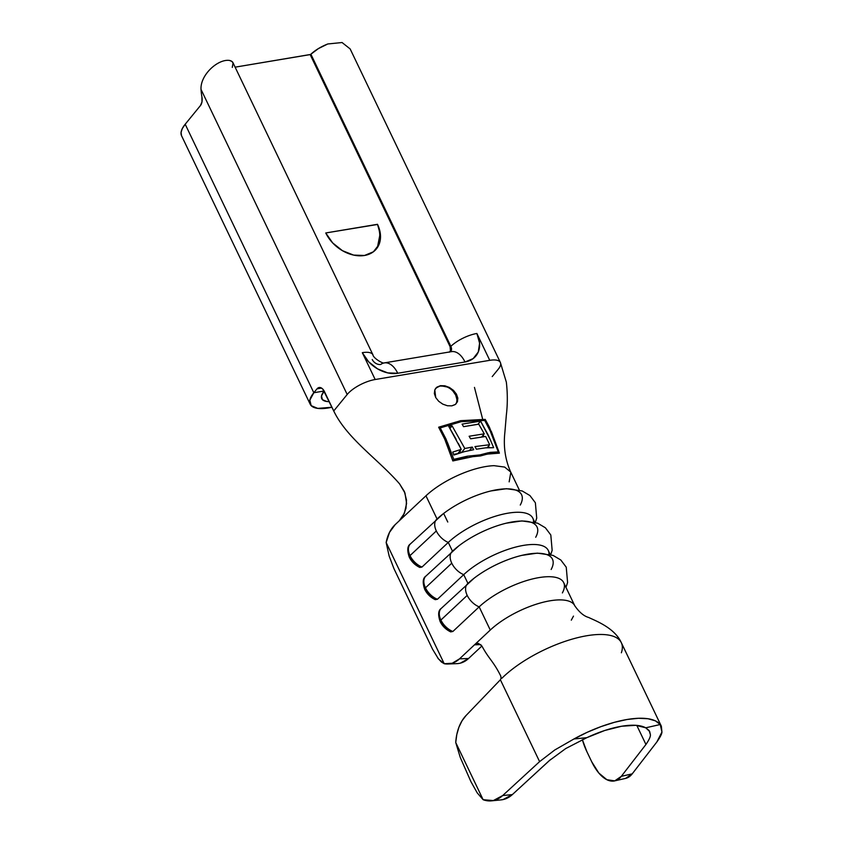 <?xml version="1.0" encoding="UTF-8"?>
<svg xmlns="http://www.w3.org/2000/svg" width="843" height="843" viewBox="0 0 843 843"><rect width="100%" height="100%" fill="white"/><g stroke="black" fill="none" stroke-linecap="round" stroke-linejoin="round"><path stroke-width="1.26" d="M455.02 404.651L451.848 405.841L447.433 405.757L442.817 404.155L438.708 401.3L435.736 397.59L434.356 393.586L434.788 389.909L436.937 387.116L440.478 385.673L444.862 385.788L449.424 387.453L453.481 390.383L456.432 394.113L457.823 398.086L457.464 401.689L455.684 404.176M456.284 403.144L455.842 404.039A12.803 9.368 39.2 0 0 455.673 395.04L456.432 394.113L457.823 398.086L457.464 401.689L455.368 404.419L451.848 405.841M433.428 597.687L429.098 594.315L425.947 589.794A3.846 1.412 -25.6 0 1 424.714 589.362C426.979 593.946 430.499 597.371 435.251 599.668L437.422 599.268A15.374 9.305 -133.1 0 1 425.462 587.824A3.846 1.412 154.4 0 0 424.714 589.362A3.846 1.412 -25.6 0 1 425.462 587.824A15.374 9.305 46.9 0 0 437.422 599.268L463.724 574.641A15.374 9.305 -133.1 0 1 451.764 563.187L425.462 587.824L451.764 563.187A15.374 9.305 -133.1 0 1 452.143 551.512A15.374 9.305 -133.1 0 1 452.501 551.206A52.508 19.326 -25.6 0 1 501.87 524.346A52.508 19.326 -25.6 0 1 537.033 526.97A52.508 19.326 -25.6 0 1 535.705 537.276M443.155 513.83L410.404 543.935A15.374 9.305 46.9 0 0 410.025 555.6A15.374 9.305 -133.1 0 1 410.383 543.946A15.374 9.305 -133.1 0 1 410.762 543.619A15.374 9.305 46.9 0 0 410.404 543.935C407.348 545.937 406.979 550.342 409.276 557.149C411.553 561.723 415.062 565.158 419.814 567.444L421.985 567.054A15.374 9.305 -133.1 0 1 410.025 555.6A3.846 1.412 154.4 0 0 409.276 557.139A3.846 1.412 -25.6 0 1 410.025 555.6A15.374 9.305 46.9 0 0 421.985 567.054L448.286 542.418A15.374 9.305 -133.1 0 1 436.326 530.964L410.025 555.6L436.326 530.964A15.374 9.305 -133.1 0 1 436.706 519.299A15.374 9.305 -133.1 0 1 437.064 518.993A52.508 19.326 -25.6 0 1 486.432 492.133A52.508 19.326 -25.6 0 1 521.596 494.757A52.508 19.326 -25.6 0 1 520.268 505.052M448.866 629.9L444.535 626.539L441.384 622.018A3.846 1.412 -25.6 0 1 440.151 621.586C442.417 626.159 445.936 629.595 450.689 631.881L452.86 631.491A15.374 9.305 -133.1 0 1 440.9 620.037A3.846 1.412 154.4 0 0 440.151 621.586A3.846 1.412 -25.6 0 1 440.9 620.037A15.374 9.305 46.9 0 0 452.86 631.491L479.161 606.855A15.374 9.305 -133.1 0 1 467.201 595.4L440.9 620.037L467.201 595.4A15.374 9.305 -133.1 0 1 467.58 583.735A15.374 9.305 -133.1 0 1 467.939 583.43A52.508 19.326 -25.6 0 1 517.307 556.57A52.508 19.326 -25.6 0 1 552.471 559.194A52.508 19.326 -25.6 0 1 551.143 569.489M377.696 246.114L375.62 249.823L377.653 246.23L379.708 235.808C379.908 233.279 379.171 229.444 377.495 224.301A32.023 23.435 -140.8 0 1 376.431 248.885A32.023 23.435 -140.8 0 1 350.509 254.27A32.023 23.435 -140.8 0 1 325.756 232.963L377.495 224.301L380.456 234.902L379.023 244.554L373.417 251.783L364.492 255.482L353.617 255.092L342.437 250.677L332.658 242.91L325.756 232.963L377.559 224.459M650.322 734.39L649.142 730.575L645.738 727.804L660.238 724.516L655.38 720.849L648.014 718.742L638.457 718.278L627.108 719.49L614.442 722.303L600.985 726.624L587.308 732.251L573.967 738.963L586.833 737.667A60.201 22.16 -25.6 0 1 645.738 727.804L635.77 725.307L621.586 726.245L604.684 730.512L586.833 737.667L565.716 748.563L586.833 737.667L573.967 738.963L554.768 749.985L539.604 761.629L502.691 795.55L539.604 761.629L500.384 679.774L466.031 715.538A40.98 26.702 84.3 0 0 455.736 742.525L483.134 799.712L455.736 742.525L460.267 757.467L470.952 781.703L460.267 757.467L455.736 742.525L456.801 734.527L458.94 727.161L462.059 720.744L466.031 715.538L500.384 679.774L539.604 761.629L554.768 749.985L573.967 738.963A73.004 26.871 -25.6 0 1 660.238 724.516L661.365 726.245L661.934 732.04C661.881 733.937 660.185 737.256 656.834 741.998L661.934 732.04L660.238 724.516L645.738 727.804L649.668 731.482L650.322 734.39C650.785 736.181 649.321 739.543 645.938 744.474L621.323 776.329L614.747 780.871L606.876 779.712L598.825 773.042L591.733 761.798L586.865 751.629L591.733 761.798A40.98 20.021 77.2 0 0 614.684 780.881A40.98 20.021 77.2 0 0 621.323 776.329L632.218 773.853L656.834 741.998L632.218 773.853L621.323 776.329L645.938 744.474L636.792 725.391L645.938 744.474M661.365 726.245L621.333 642.703A73.004 26.871 154.4 0 0 576.096 638.056A73.004 26.871 154.4 0 0 508.972 671.871A73.004 26.871 154.4 0 0 501.859 678.278L501.079 678.215L500.436 679.721M625.59 778.405L632.218 773.853A40.98 20.021 -102.8 0 1 625.58 778.405L614.684 780.881M586.865 751.629L582.355 739.669A40.98 20.021 77.2 0 0 586.865 751.629M500.784 799.912L503.092 799.564L512.365 794.58L550.669 759.417M483.134 799.712L477.243 792.915L470.952 781.703L477.243 792.915L483.134 799.712L493.345 800.555L502.691 795.55A40.98 26.702 84.3 0 1 491.458 800.85A40.98 26.702 84.3 0 1 483.134 799.712M565.716 748.563L549.267 760.66L512.365 794.58L502.691 795.55L512.365 794.58A40.98 26.702 -95.7 0 1 501.121 799.881L491.458 800.85M450.668 631.881L452.86 631.491L479.161 606.855L490.278 630.048A52.508 19.326 -25.6 0 1 539.636 603.188A52.508 19.326 -25.6 0 1 574.8 605.811A52.508 19.326 -25.6 0 1 574.947 606.128A52.508 19.326 154.4 0 0 574.852 605.906A52.508 19.326 154.4 0 0 539.773 603.156A52.508 19.326 154.4 0 0 490.278 630.048L474.493 644.832L478.497 643.441M500.9 676.36L500.742 676.002C493.239 660.975 488.951 659.152 481.901 646.001C488.951 659.152 493.239 660.975 500.742 676.002L501.079 678.215L501.859 678.278A73.004 26.871 -25.6 0 1 508.972 671.871A73.004 26.871 -25.6 0 1 575.853 638.119A73.004 26.871 -25.6 0 1 621.249 642.524A73.004 26.871 -25.6 0 1 621.375 652.788M399.255 520.805L425.957 495.8A52.508 19.326 -25.6 0 1 476.158 468.708A52.508 19.326 -25.6 0 1 494.061 465.673A52.508 19.326 154.4 0 0 476.158 468.708A52.508 19.326 154.4 0 0 425.957 495.8L437.053 518.972L425.957 495.8L395.188 524.62L399.255 520.805L404.398 513.292L406.589 503.419L404.956 492.986L399.593 483.893C378.286 459.33 347.01 438.676 333.733 410.962C347.01 438.676 378.286 459.33 399.593 483.893L404.377 491.522L406.516 500.194L405.978 508.35L403.27 515.579L399.255 520.805M510.732 472.775L509.161 481.859M500.215 362.174A22.592 8.314 154.4 0 0 489.751 360.33L375.177 379.519A22.592 8.314 154.4 0 0 347.19 394.492L333.733 410.962L347.19 394.492L201.013 89.4A40.98 23.509 -99.5 0 0 201.93 97.019A8.967 5.142 80.5 0 1 200.486 105.512L185.197 124.237L313.828 392.733L317.01 388.844L321.562 388.086L317.01 388.844L318.759 387.611L320.793 387.706L322.806 389.118L333.733 410.962L324.471 391.637A8.967 5.142 80.5 0 0 319.128 387.527L319.191 387.517M467.264 457.401L452.839 460.942L444.683 439.024L438.645 427.211L456.179 421.985M485.22 419.392L484.356 420.457L485.22 419.392L489.393 427.116L485.22 419.392L460.584 420.689L459.33 422.227L460.584 420.689L480.268 419.635M489.393 427.116L499.404 453.144L487.486 454.092M480.499 455.947L486.063 454.43L480.499 455.947L470.563 456.874M442.817 404.155L438.708 401.3L435.736 397.59L434.788 389.909L435.768 388.233L440.478 385.673L449.424 387.453L456.432 394.113L455.673 395.04A12.803 9.368 39.2 0 0 445.936 386.568A12.803 9.368 39.2 0 0 435.578 388.465M574.8 605.811L563.693 582.629A52.508 19.326 154.4 0 0 528.529 580.005A52.508 19.326 154.4 0 0 479.161 606.855L490.278 630.048L459.509 658.857L452.217 663.251L444.219 663.715L386.157 542.534L389.508 532.376L395.188 524.62A32.023 22.592 87.6 0 0 386.157 542.534L444.219 663.715L441.395 661.987L437.939 658.267M419.793 567.434L421.985 567.054L448.286 542.418L452.491 551.185L448.286 542.418A52.508 19.326 -25.6 0 1 502.059 514.399A52.508 19.326 -25.6 0 1 533.545 521.933M435.23 599.658L437.422 599.268L463.724 574.641L467.928 583.409L463.724 574.641A52.508 19.326 -25.6 0 1 517.497 546.622A52.508 19.326 -25.6 0 1 548.983 554.146M534.757 522.239L532.818 518.182A52.508 19.326 154.4 0 0 497.655 515.558A52.508 19.326 154.4 0 0 448.286 542.418A15.374 9.305 46.9 0 1 436.326 530.964A15.374 9.305 46.9 0 1 436.621 519.372M510.278 471.669L504.63 467.064L494.061 465.673M550.194 554.462L548.256 550.405A52.508 19.326 154.4 0 0 513.092 547.781A52.508 19.326 154.4 0 0 463.724 574.641A15.374 9.305 46.9 0 1 451.764 563.187A15.374 9.305 46.9 0 1 452.059 551.596M447.77 522.028L443.65 513.44L447.77 522.028M460.478 663.104L468.571 658.488L481.901 646.001L468.571 658.488L459.509 658.857L468.571 658.488A32.023 22.592 -92.4 0 1 457.032 663.631L447.97 663.999A32.023 22.592 87.6 0 1 444.219 663.715L438.423 658.889L432.575 649.247L393.976 568.698L389.129 555.99L386.157 542.534L389.129 555.99L393.976 568.698L432.712 649.531M571.301 620.163L573.482 616.107M477.686 643.399L474.472 644.842L480.805 644.568L474.472 644.842L459.509 658.857A32.023 22.592 87.6 0 1 447.97 663.999M426.2 575.843A15.374 9.305 46.9 0 0 425.841 576.148A15.374 9.305 46.9 0 0 425.462 587.824A15.374 9.305 -133.1 0 1 425.82 576.169A15.374 9.305 -133.1 0 1 426.2 575.843M507.317 522.945A52.508 19.326 154.4 0 0 460.668 544.483A52.508 19.326 154.4 0 0 452.501 551.206M441.637 608.056A15.374 9.305 46.9 0 0 441.279 608.372A15.374 9.305 46.9 0 0 440.9 620.037A15.374 9.305 -133.1 0 1 441.258 608.383A15.374 9.305 -133.1 0 1 441.637 608.056M522.755 555.158A52.508 19.326 154.4 0 0 476.105 576.696A52.508 19.326 154.4 0 0 467.939 583.43M467.496 583.809A15.374 9.305 46.9 0 0 467.201 595.4A15.374 9.305 46.9 0 0 479.161 606.855A52.508 19.326 -25.6 0 1 538.983 577.603A52.508 19.326 -25.6 0 1 562.376 592.924M491.88 490.721A52.508 19.326 154.4 0 0 445.241 512.259A52.508 19.326 154.4 0 0 437.064 518.993M417.991 565.463L413.66 562.091L410.509 557.581A3.846 1.412 -25.6 0 1 409.276 557.139M482.744 419.508L474.461 387.39M449.308 352.205L450.425 350.762L450.12 346.715L310.161 54.595L310.898 54.226L450.857 346.347A22.592 8.314 -25.6 0 1 476.885 333.48L489.751 360.33L375.177 379.519L362.311 352.669L368.623 361.763L377.559 368.865L387.791 372.912L397.738 373.259L464.999 361.995L473.155 358.612L478.276 352.005L479.593 343.175L476.885 333.48L489.751 360.33A22.592 8.314 -25.6 0 1 500.384 362.49A22.592 8.314 -25.6 0 1 498.266 369.192L492.217 376.589M372.922 354.777A22.592 8.314 154.4 0 0 362.311 352.669L375.177 379.519A22.592 8.314 -25.6 0 0 347.19 394.492L201.013 89.4C200.181 74.89 217.905 58.789 229.465 60.433C217.905 58.789 200.181 74.89 201.013 89.4A40.98 23.509 80.5 0 0 201.93 97.019L201.993 101.855L200.486 105.512L185.197 124.237L313.828 392.733L309.824 400.162L311.183 405.662L317.727 408.391L331.952 407.243A38.746 14.257 -25.6 0 1 310.192 404.229A38.746 14.257 -25.6 0 1 313.828 392.733L324.155 391.004L313.828 392.733L317.01 388.844A8.967 5.142 80.5 0 1 319.128 387.527M310.161 54.595L310.898 54.226L450.857 346.347L450.12 346.715L310.161 54.595L235.123 67.166L310.561 54.458M310.898 54.226L318.391 48.599L327.779 43.973A22.592 8.314 154.4 0 0 310.898 54.226M500.384 362.49L350.151 48.926L342.068 42.529L327.779 43.973M372.237 359.518A7.039 5.153 -140.8 0 0 380.741 364.461A22.592 12.961 80.5 0 1 384.271 362.901A22.592 12.961 80.5 0 1 397.738 373.259A29.284 21.433 39.2 0 1 362.311 352.669A22.592 8.314 -25.6 0 1 372.943 354.829L232.984 62.709A22.592 8.314 154.4 0 0 229.465 60.433L231.783 61.36L233.068 62.888L232.278 67.398M181.487 135.607L181.066 132.393L182.32 128.547L185.197 124.237A38.746 14.257 154.4 0 0 181.551 135.744L310.192 404.229M321.668 398.549L321.741 398.697A25.933 9.547 -25.6 0 0 329.265 401.626L326.778 401.479L322.405 399.656L321.499 395.968L324.176 391.004M321.741 398.697A25.933 9.547 -25.6 0 1 324.165 391.026M384.408 362.88A22.592 12.961 -99.5 0 1 397.738 373.259L464.999 361.995A22.592 12.961 -99.5 0 0 451.521 351.636A22.592 12.961 80.5 0 1 451.669 351.615A22.592 12.961 80.5 0 1 464.999 361.995A29.284 21.433 39.2 0 0 476.885 333.48A22.592 8.314 154.4 0 0 450.857 346.347A7.039 5.153 -140.8 0 1 450.584 351.794A7.039 5.153 -140.8 0 0 450.857 346.347L450.12 346.715A6.407 4.689 39.2 0 1 449.604 351.963M372.943 354.829C373.154 358.159 383.375 364.092 384.271 362.901L451.521 351.636M497.412 452.976L498.287 451.901L497.402 452.976M460.584 420.689L438.76 427.401M442.807 434.904L443.386 436.094M444.229 437.97L446.421 443.418M449.582 452.027L452.839 460.942L473.545 456.506M474.883 456.39L478.076 456.116M486.063 454.43L491.174 453.397L499.404 453.144L491.248 431.237M440.246 427.896L439.519 428.75L440.215 427.907L447.601 442.912L453.787 459.351L452.733 460.647L453.787 459.351L467.285 456.211L479.962 454.904L479.024 456.042L479.962 454.904L488.15 452.765L498.287 451.901L490.078 430.625M457.738 422.691L440.215 427.907L445.947 438.918L453.787 459.351L467.285 456.211L479.962 454.904L490.194 452.375L498.287 451.901L490.457 431.479L484.714 420.446L461.174 421.69L446.516 426.031M488.645 427.675L484.714 420.446M480.858 420.625L461.174 421.69M476.39 437.875L470.605 438.813L469.129 436.242L484.272 433.829L481.648 437.043L484.272 433.829L478.761 424.187L463.566 426.674L478.013 424.24L463.566 426.663L462.069 424.134L480.584 421.1L478.013 424.24L480.584 421.1L488.434 435.462L493.661 447.686L485.652 447.833L476.379 449.214L474.957 446.59L489.657 444.714L485.673 436.474L470.605 438.813L469.129 436.242L484.272 433.829L481.543 428.971L478.761 424.187L463.566 426.674L462.069 424.134L480.584 421.1L490.763 440.678M456.168 439.34L448.75 426.421L452.08 425.841L449.941 428.465L452.08 425.841L464.809 448.497L461.595 452.438L464.809 448.497L472.27 447.075L473.692 449.698L464.135 451.722L453.871 455.041L452.733 452.069L461.237 449.361L448.75 426.421L452.08 425.841L464.809 448.497L472.27 447.075L469.477 450.489L472.27 447.075L473.692 449.698L468.971 450.594M456.864 399.276L455.673 395.04L452.923 391.057M444.535 386.189L440.183 386.031L436.621 387.517M460.826 452.67L459.983 450.9L460.826 452.67M460.826 452.659L453.871 455.041L452.733 452.069L461.237 449.361L457.728 453.66L461.237 449.361L458.307 443.355M457.717 453.671L453.608 454.356L457.717 453.671M489.193 447.58L488.497 446.126L489.193 447.58M483.977 436.685L483.229 435.114L483.977 436.685M493.355 446.948L493.661 447.686L485.631 447.844M481.964 436.99L478.181 437.591M487.222 447.696L489.657 444.714L487.222 447.696M476.453 449.203L474.957 446.59L489.657 444.714M483.408 448.139L480.931 448.508M478.518 643.451L481.901 646.001M574.778 605.78C579.31 612.292 583.957 616.191 588.709 617.487C594.41 620.353 614.61 627.582 621.302 642.672M519.32 490.015L510.479 471.564C505.178 459.403 503.313 446.337 504.883 432.322L506.337 415.093C507.634 404.44 507.634 393.47 506.348 382.174L500.373 362.448M424.714 589.373C422.417 582.566 422.786 578.161 425.841 576.148L458.592 546.053M550.753 554.61L552.154 550.321L550.806 534.978L545.379 527.781L537.613 523.166L521.901 520.921L506.337 523.176M440.151 621.586C437.854 614.779 438.223 610.374 441.279 608.372L474.029 578.266M565.959 587.36L567.592 582.545L566.243 567.191L560.816 560.005L553.05 555.389L537.339 553.134L521.775 555.389M535.316 522.397L536.717 518.108L535.368 502.755L529.941 495.568L522.175 490.953L506.464 488.698L490.9 490.953"/></g></svg>
